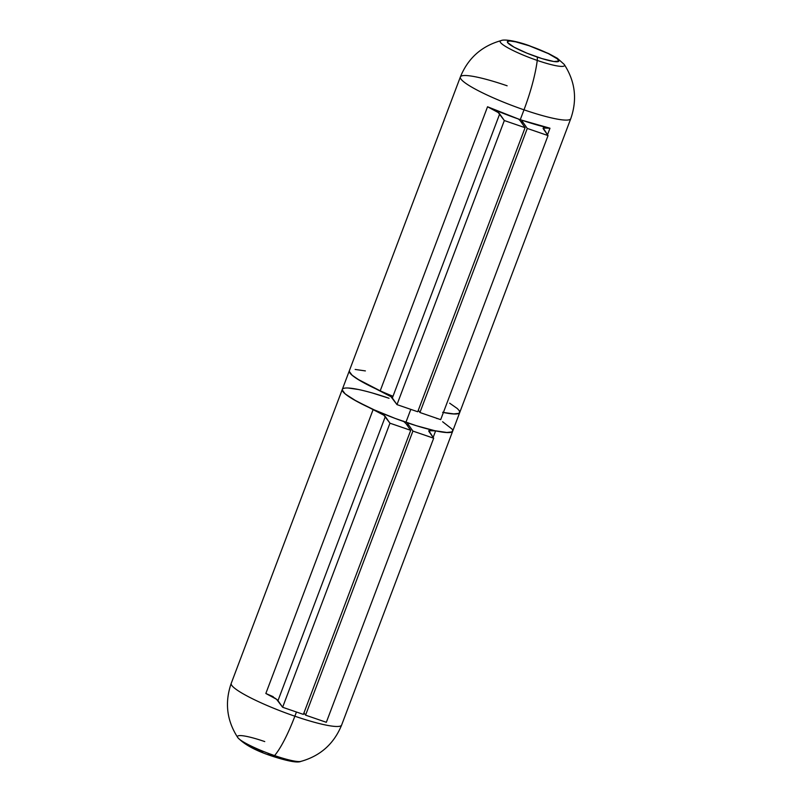 <?xml version="1.0" encoding="UTF-8"?>
<svg xmlns="http://www.w3.org/2000/svg" width="802" height="802" viewBox="0 0 802 802"><rect width="100%" height="100%" fill="white"/><g stroke="black" fill="none" stroke-linecap="round" stroke-linejoin="round"><path stroke-width="1.2" d="M301.402 761.198A34.396 4.922 -159.3 0 1 274.575 755.584A11.799 2.406 109 0 1 273.111 756.466A11.799 2.406 109 0 1 272.82 756.226L267.768 754.411M274.575 755.584A34.396 4.922 20.7 0 0 300.83 761.419C297.522 762.963 288.279 761.309 273.111 756.466A11.799 2.406 -71 0 0 274.575 755.584A59.007 12.01 -71 0 0 294.865 716.206A59.007 12.01 109 0 1 274.575 755.584A34.396 4.922 -159.3 0 1 237.793 737.599A34.396 4.922 20.7 0 0 274.575 755.584M273.191 696.677L265.843 693.479L373.191 409.411A59.007 8.441 -159.3 0 1 342.294 389.431A59.007 8.441 20.7 0 0 405.922 422.303L410.804 409.371L405.922 422.303A59.007 8.441 20.7 0 0 452.689 431.145L341.632 725.048A59.007 8.441 -159.3 0 1 294.865 716.206A59.007 8.441 20.7 0 0 341.632 725.048C333.953 743.845 320.349 755.965 300.83 761.419M500.598 40.802A34.396 4.922 20.7 0 0 537.25 60.421A34.396 4.922 -159.3 0 1 501.17 40.581C503.706 39.188 514.643 40.461 528.889 45.534L548.618 53.554L557.27 58.235L564.207 64.401A34.396 4.922 -159.3 0 1 537.25 60.421A59.007 12.01 109 0 1 523.997 109.824L520.277 119.648L523.997 109.824A59.007 12.01 -71 0 0 537.25 60.421A11.799 2.406 -71 0 0 537.039 56.972A27.519 3.94 -159.3 0 1 507.636 42.606A27.519 3.94 -159.3 0 1 529.18 45.774L548.347 53.604L557.34 58.877L558.874 61.062L553.911 61.533L541.941 58.576L526.994 53.193L514.112 47.198L507.636 42.606L507.355 41.684L509.741 40.972L515.686 41.844L529.18 45.774A11.799 2.406 -71 0 0 528.889 45.534A11.799 2.406 109 0 1 529.18 45.774A27.519 3.94 -159.3 0 1 558.593 60.13A27.519 3.94 -159.3 0 1 537.039 56.972A11.799 2.406 109 0 1 537.25 60.421A34.396 4.922 20.7 0 0 564.207 64.401C575.245 81.403 577.43 99.488 570.763 118.666A59.007 8.441 -159.3 0 1 523.997 109.824A59.007 8.441 -159.3 0 1 460.368 76.952A59.007 8.441 20.7 0 0 523.997 109.824A59.007 8.441 20.7 0 0 570.763 118.666L459.706 412.569A59.007 8.441 -159.3 0 1 443.406 412.469A59.007 8.441 20.7 0 0 459.706 412.569L452.689 431.145A59.007 8.441 -159.3 0 1 435.626 430.885L433.14 437.461L435.626 430.885L446.193 432.519L451.917 431.947L452.759 430.844L452.228 429.22L442.624 421.742M296.439 712.016L294.865 716.206L296.439 712.016M303.968 712.868L305.572 715.153L326.334 722.301L305.572 715.153L303.968 712.868M265.843 693.479L373.191 409.411A23.599 3.378 -159.3 0 1 385.321 416.569L277.983 700.647A23.599 3.378 20.7 0 0 265.843 693.479L276.55 699.284L282.625 707.264L303.387 714.402L282.625 707.264L389.962 423.195L410.724 430.333L303.387 714.402L410.724 430.333L406.083 423.717L403.286 421.06M404.028 421.641A46.025 6.586 -159.3 0 1 406.083 423.717L410.724 430.333L389.962 423.195L282.625 707.264L277.983 700.647L385.321 416.569L389.962 423.195L383.887 415.215L353.171 399.316L345.091 393.812L342.213 389.952M407.927 422.654L407.687 426.002L408.268 424.469A46.025 6.586 -159.3 0 1 407.797 422.945L407.005 425.03M408.268 424.469L412.91 431.085L305.572 715.153L412.91 431.085L433.671 438.223L326.334 722.301L433.671 438.223L429.03 431.606A23.599 3.378 -159.3 0 1 428.799 430.774A23.599 3.378 -159.3 0 1 435.626 430.885L428.849 430.674L433.671 438.223L412.91 431.085L408.268 424.469M273.111 756.466C256.199 751.003 244.43 744.717 237.793 737.599C226.755 720.597 224.57 702.512 231.237 683.334A59.007 8.441 20.7 0 0 294.865 716.206A59.007 8.441 -159.3 0 1 231.237 683.334L342.294 389.431A59.007 8.441 -159.3 0 1 389.06 398.273L372.469 393.02M437.03 418.584L435.987 418.032M358.364 389.481L348.148 388.018M292.259 761.028L282.264 759.153M262.765 752.446L246.856 744.677M237.793 737.599A34.396 4.922 -159.3 0 1 264.75 741.579M392.99 396.268A59.007 8.441 -159.3 0 1 349.311 370.855A59.007 8.441 20.7 0 0 380.208 390.835L487.546 106.766A59.007 8.441 20.7 0 0 518.393 118.997A46.025 6.586 -159.3 0 1 520.438 121.062A46.025 6.586 20.7 0 0 518.393 118.997A59.007 8.441 20.7 0 0 520.277 119.648A59.007 8.441 20.7 0 0 522.162 120.29A59.007 8.441 20.7 0 0 549.982 128.23L547.495 134.816L549.982 128.23L522.162 120.29A46.025 6.586 20.7 0 0 522.623 121.814L527.275 128.44L548.037 135.578L543.215 128.029L549.982 128.23A23.599 3.378 -159.3 0 0 543.165 128.13A23.599 3.378 -159.3 0 0 543.385 128.962L548.037 135.578L440.689 419.647L419.927 412.509L418.323 410.223L419.927 412.509L527.275 128.44L419.927 412.509L440.689 419.647L548.037 135.578L527.275 128.44L522.623 121.814A46.025 6.586 -159.3 0 1 522.162 120.29L521.36 122.375M349.281 370.945L349.883 372.92L352.569 375.627L357.261 378.955L380.248 390.855M443.406 412.469L454.614 414.012L458.203 413.672L459.736 412.489L459.145 410.504M342.264 389.511L342.855 391.496L345.552 394.203L356.75 401.341L374.143 409.832L395.095 418.403L416.418 425.732L434.854 430.714L447.596 432.579L451.185 432.238L452.719 431.055M389.06 398.273L378.564 394.845M349.231 371.376L352.108 375.236L360.188 380.739L390.905 396.639L396.99 404.619L504.328 120.541L525.089 127.688L417.742 411.757L396.99 404.619L392.338 398.003A23.599 3.378 20.7 0 0 380.208 390.835L487.546 106.766A23.599 3.378 -159.3 0 1 499.686 113.924L392.338 398.003L499.686 113.924L504.328 120.541L396.99 404.619L417.742 411.757L525.089 127.688L520.438 121.062L525.089 127.688L504.328 120.541L498.253 112.561L487.546 106.766L518.393 118.997A59.007 8.441 20.7 0 0 520.277 119.648A59.007 8.441 20.7 0 0 522.162 120.29M522.052 123.358L522.623 121.814L522.052 123.358M501.17 40.581C481.651 46.035 468.047 58.155 460.368 76.952A59.007 8.441 -159.3 0 1 507.135 85.794M442.644 412.308L453.21 413.952L458.934 413.381L459.777 412.268L459.245 410.654L457.34 408.559L449.641 403.165M365.381 370.915L355.166 369.441M342.294 389.431L460.368 76.952"/></g></svg>
